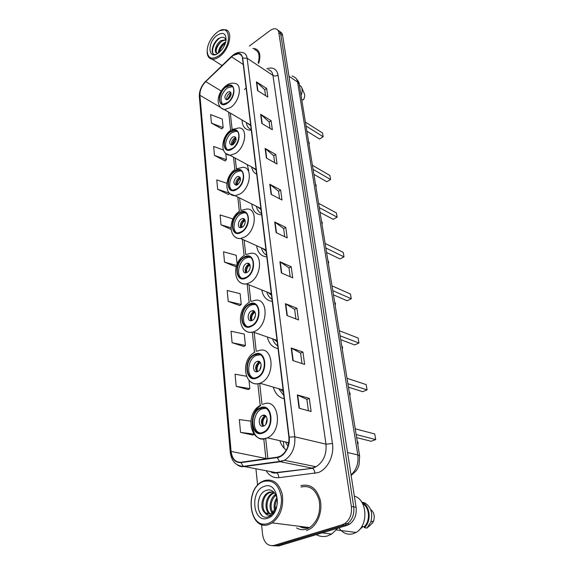 <?xml version="1.0" encoding="UTF-8"?>
<svg xmlns="http://www.w3.org/2000/svg" width="575" height="575" viewBox="0 0 575 575"><rect width="100%" height="100%" fill="white"/><g stroke="black" fill="none" stroke-linecap="round" stroke-linejoin="round"><path stroke-width="0.86" d="M280.003 441.226C281.376 445.086 283.482 448.047 286.314 450.11M273.312 387.119C275.159 393.609 278.782 397.49 284.179 398.762M267.325 336.986C268.906 343.692 272.471 347.566 278.041 348.601M261.776 289.951C263.084 296.793 266.584 300.61 272.262 301.393M256.594 245.697C257.658 252.626 261.064 256.357 266.807 256.881M251.749 203.981C252.569 210.953 255.875 214.576 261.668 214.849M247.185 164.572L248.745 170.653M242.053 120.003C242.276 126.062 244.72 129.433 249.392 130.13L251.289 130.094M300.624 526.463L307.445 527.318L300.624 526.463M272.377 545.747L278.875 545.927L346.998 525.392L349.658 524.134C354.696 520.26 356.838 514.639 356.076 507.258L282.605 35.384C282.268 33.415 281.333 32.178 279.809 31.661M261.575 524.515L262.588 534.534C264.004 542.764 267.806 546.401 273.98 545.445L342.24 524.745L344.907 523.48C349.959 519.584 352.116 513.928 351.368 506.503L278.825 32.66L280.722 34.026C280.384 32.056 279.45 30.813 277.919 30.302C279.45 30.813 280.384 32.056 280.722 34.026L353.733 506.884L280.722 34.026L282.605 35.384M342.24 524.745L344.626 525.068L347.293 523.803C352.338 519.922 354.48 514.28 353.733 506.884C354.48 514.28 352.338 519.922 347.293 523.803L344.626 525.068L276.431 545.689L344.626 525.068L346.998 525.392M232.961 55.588L238.79 53.626C240.868 54.021 242.104 55.545 242.485 58.19L288.887 437.223C289.369 445.769 286.587 452.051 280.535 456.076L277.243 457.183L241.018 462.25C235.441 462.422 232.127 458.807 231.085 451.418L199.913 95.27C199.805 90.354 201.739 85.797 205.713 81.607L232.961 55.588M232.932 55.365L205.656 81.42C201.588 85.711 199.604 90.376 199.719 95.414L230.827 451.519C231.897 459.094 235.29 462.796 241.004 462.631L277.243 457.578C284.294 456.881 290.512 446.257 289.175 437.108L242.7 58.032C241.464 52.857 238.215 51.966 232.932 55.365M304.887 527.548L302.436 526.693M299.065 408.221L311.118 411.506L309.314 398.396L297.332 394.939L299.065 408.221M308.423 410.773L306.87 399.373L297.332 394.939M306.877 399.417L309.314 398.396M292.833 360.539L304.642 364.428L302.939 352.044L291.194 348.012L292.833 360.539M301.997 363.558L300.574 353.086L291.194 348.012M300.581 353.129L302.939 352.044M286.954 315.524L298.518 319.937L296.901 308.222L285.401 303.672L286.954 315.524M295.924 318.945L294.616 309.314L285.401 303.672M294.623 309.364L296.901 308.222M281.383 272.945L292.718 277.826L291.187 266.728L279.917 261.726L281.383 272.945M290.181 276.733L288.973 267.864L279.917 261.726M288.981 267.914L291.187 266.728M257.55 90.562L267.835 97.082L266.649 88.442L256.414 81.858L257.55 90.562M265.528 95.622L264.73 89.722L256.414 81.858M264.737 89.786L266.649 88.442M261.855 123.467L272.334 129.742L271.084 120.678L260.662 114.332L261.855 123.467M269.984 128.333L269.114 121.936L260.662 114.332M269.122 121.993L271.084 120.678M266.369 158.024L277.049 164.012L275.741 154.495L265.111 148.429L266.369 158.024M274.656 162.667L273.714 155.732L265.111 148.429M273.722 155.789L275.741 154.495M271.12 194.357L282.009 200.021L280.629 190.023L269.797 184.266L271.12 194.357M279.565 198.756L278.544 191.223L269.797 184.266M278.552 191.281L280.629 190.023M276.115 232.616L287.22 237.913L285.775 227.384L274.728 221.979L276.115 232.616M284.733 236.728L283.626 228.555L274.728 221.979M283.633 228.613L285.775 227.384M258.707 63.365C261.064 55.214 259.785 50.284 254.869 48.573L252.835 48.444L254.869 48.573C259.785 50.284 261.064 55.214 258.707 63.365M306.525 530.581L310.126 528.914C318.126 523.969 322.712 510.715 320.21 499.876C316.624 488.254 310.184 483.525 300.876 485.688C310.184 483.525 316.624 488.254 320.21 499.876C322.712 510.715 318.126 523.969 310.126 528.914L306.525 530.581M278.825 32.66C278.48 30.612 277.488 29.347 275.856 28.887C274.074 28.477 272.09 29.073 269.905 30.669L249.363 46.086M255.947 468.848L257.607 485.286M232.106 342.736L245.432 345.446L244.267 334.061L231.021 331.243L232.106 342.736L243.865 346.473M246.438 376.223L235.067 374.21L236.21 386.328L248.228 389.577M250.786 421.159L239.337 419.563L240.544 432.378L252.835 435.067M232.58 219.815L232.472 218.773L220.081 214.957L221.008 224.818L231.049 229.396M226.845 183.274L216.782 179.896L217.666 189.29L228.476 194.515M223.438 150.025L213.634 146.467L214.475 155.43L225.077 160.928M211.435 123.122L223.15 127.585L222.281 119.083L210.63 114.562L211.435 123.122L221.835 128.857M228.217 301.393L241.241 304.484L240.134 293.674L227.19 290.49L228.217 301.393L239.725 305.569M237.116 264.112L236.21 255.293L223.546 251.778L224.523 262.143L235.786 266.707M236.311 266.304L235.693 266.786M224.523 262.143L236.612 265.398M221.008 224.818L230.934 227.793M229.705 193.437L228.39 194.594M217.666 189.29L229.418 193.15M214.475 155.43L226.428 159.678L225.795 153.46M226.428 159.678L224.99 161.007M223.15 127.585L221.742 128.944M241.241 304.484L239.624 305.641M245.432 345.446L243.757 346.545M236.21 386.328L249.845 388.614L248.997 380.298M249.845 388.614L248.12 389.642M254.193 434.341L252.72 435.131M240.544 432.378L254.006 434.111M219.068 55.61C233.249 45.332 230.367 21.16 216.667 32.682L213.929 35.248C209.868 39.97 207.604 45.001 207.158 50.334C207.611 58.434 211.586 60.195 219.068 55.61M207.158 51.865C207.295 56.127 208.919 58.557 212.017 59.167C214.317 59.462 216.854 58.571 219.65 56.494C229.626 49.436 233.486 30.583 225.256 29.692L220.124 30.597M258.146 62.991C260.173 55.545 258.93 51.053 254.409 49.515M293.466 76.655L292.028 75.9M218.522 52.986C218.478 49.191 220.39 45.77 224.264 42.722L225.723 41.946M219.319 52.361C219.808 48.81 221.72 45.777 225.069 43.254L225.422 43.032M225.831 39.711L221.044 40.581C215.625 43.901 213.39 53.051 217.17 53.137L218.356 53.101M216.761 53.051C215.201 49.457 216.897 45.475 221.849 41.12L225.903 39.934M216.955 35.406C206.583 43.024 208.287 61.18 218.773 52.799L221.619 50.011C224.099 46.884 225.58 43.592 226.061 40.121C226.018 33.235 222.985 31.661 216.955 35.406M226.018 40.422C224.969 37.008 222.618 36.362 218.96 38.482M301.782 99.856L303.442 99.827C304.815 97.276 305.059 95.098 304.182 93.315L301.817 87.91M301.063 95.407C302.436 91.942 302.522 89.067 301.329 86.796L299.367 84.985M300.013 88.981L299.553 86.135M214.928 54.697C209.868 54.1 213.49 41.465 220.541 37.648M216.071 50.478C216.969 46.855 219.003 43.664 222.166 40.918M219.348 52.339C220.268 48.839 222.245 45.763 225.292 43.111M215.941 54.402L214.791 54.474C209.94 54.294 212.168 43.111 218.823 38.273M225.831 87.184C219.312 91.576 217.328 104.025 223.186 104.118L227.492 102.645C234.032 98.347 236.081 85.847 230.338 85.661L225.831 87.184M232.408 86.638L227.139 87.989C221.274 93.689 219.686 99.015 222.374 103.96M247.624 123.287L250.722 125.451M246.323 122.518C246.84 126.169 248.472 128.498 251.217 129.504M250.657 129.289L251.239 129.67M306.87 131.157L319.527 139.042L323.172 136.749L322.51 132.962L305.404 122.137M323.172 136.749L306.029 125.983M227.599 92.244C224.458 95.694 224.063 98.203 226.406 99.77L228.347 99.108C231.488 95.68 231.905 93.164 229.583 91.576L227.599 92.244M230.949 92.704L229.432 93.366C227.24 95.313 226.385 97.448 226.859 99.755M249.629 125.048L249.334 124.293M227.499 99.583L230.359 93.984L231.092 94.429M228.016 99.324L230.359 93.984M230.97 95.091L230.424 94.566M268.094 523.437C276.374 520.871 282.656 508.257 281.276 496.908C278.789 484.567 272.931 479.413 263.695 481.455C244.591 487.154 248.515 530.438 268.094 523.437M268.87 524.515L272.255 522.891C280.521 516.271 283.863 506.791 282.296 494.428C279.112 483.058 273.096 478.45 264.248 480.621L262.107 481.606C243.922 490.497 249.715 531.487 268.87 524.515M296.585 527.936C299.654 529.755 302.91 530.157 306.346 529.144L309.673 527.606C317.759 521.309 320.922 512.246 319.168 500.408C315.826 489.49 309.788 485.041 301.041 487.061M316.315 534.642C319.894 536.612 323.66 537.036 327.606 535.914L331.71 534.038L337.856 528.145M338.912 527.828C342.643 533.169 347.343 535.152 353 533.794L356.04 532.457C368.791 525.694 367.31 499.258 354.351 496.16M274.62 510.377C273.492 505.878 274.239 501.659 276.863 497.72M275.324 509.27C274.749 505.626 275.346 502.205 277.121 499.014M272.097 512.871C268.388 508.465 269.883 497.943 275.569 494.407M272.701 512.426C269.783 506.266 270.847 500.473 275.914 495.061M269.768 513.906C263.889 510.945 265.053 496.649 272.37 493.242L274.225 492.545M268.087 514.05C260.957 512.914 261.172 496.534 269.294 492.746L268.266 492.574C261.409 495.787 259.763 508.882 264.759 512.735L270.336 513.748C264.917 510.291 266.333 496.692 273.391 493.408L274.541 492.912M268.266 492.574L269.589 492.02L273.7 492.013M269.294 492.746L273.262 491.891M270.336 513.748L271.874 513.015L276.022 507.876C280.097 499.165 274.045 487.737 266.893 490.209C254.251 493.278 256.112 520.253 267.821 517.011L270.502 515.847L275.037 510.852C273.434 513.453 271.558 514.92 269.402 515.258C267.591 515.488 266.11 514.697 264.96 512.893M264.22 486.421C249.636 490.741 252.734 523.696 267.555 518.255C282.756 513.949 278.853 480.175 264.22 486.421M363.019 526.571L359.145 529.985M361.862 526.413L364.219 526.736C370.559 520.986 369.574 507.294 362.696 503.722M364.219 526.736L364.37 527.706L366.979 528.058L372.686 522.891L373.635 520.936C375.001 515.962 373.987 512.131 370.595 509.428M366.979 528.058L370.789 522.136C373.082 513.231 371.055 506.812 364.715 502.888L361.754 502.097M364.37 527.706C371.845 521.381 370.171 505.281 361.919 502.356M261.69 515.222C257.643 510.37 257.054 504.117 259.922 496.477M230.625 131.869C223.538 136.318 221.857 150.075 228.519 149.723L232.401 148.379C239.516 144.03 241.27 130.23 234.751 130.468L230.625 131.869M237.195 131.431L236.095 131.237L231.977 132.631C226.363 136.203 223.481 146.654 227.348 149.55M253.043 167.735L256.184 170.085M251.649 166.987C252.288 170.588 253.97 172.967 256.68 174.117M313.878 174.326L326.816 181.743L330.589 179.515L329.892 175.483L312.412 165.284M330.589 179.515L313.073 169.373M232.465 137.173C229.094 140.868 228.778 143.513 231.502 145.108L233.256 144.505C236.634 140.832 236.972 138.18 234.269 136.562L232.465 137.173M235.851 137.633L234.348 138.237C231.955 140.314 231.107 142.6 231.79 145.094M255.25 169.704L254.811 168.691M232.293 144.986C232.48 142.586 233.479 140.494 235.29 138.712L236.145 139.186M232.832 144.763L235.29 138.712M236.066 139.991L235.362 139.33M234.873 171.4C227.233 175.893 225.91 190.936 233.321 190.081L236.749 188.873C244.425 184.482 245.812 169.409 238.568 170.121L234.873 171.4M241.392 171.041L239.947 170.854L236.253 172.126C230.273 175.684 227.42 186.983 231.79 189.923M257.844 207.014L261.007 209.501M256.378 206.288C257.126 209.839 258.829 212.247 261.503 213.512M320.059 212.362L333.227 219.334L337.123 217.17L336.389 212.93L318.593 203.32M337.123 217.17L319.29 207.625M236.771 176.928C233.198 180.866 232.954 183.633 236.052 185.229L237.612 184.683C241.191 180.773 241.45 177.998 238.381 176.374L236.771 176.928M240.163 177.388L238.697 177.927C236.124 180.133 235.283 182.562 236.181 185.222M260.267 209.178L259.663 207.92M236.562 185.15C236.612 182.498 237.64 180.205 239.653 178.272L240.558 178.746M237.123 184.949C237.123 182.663 237.993 180.651 239.725 178.926L239.653 178.272M240.551 179.68L239.725 178.926M239.365 213.253C231.1 217.774 230.259 234.312 238.488 232.81L241.356 231.775C249.672 227.355 250.571 210.802 242.528 212.132L239.365 213.253M245.784 212.966L243.937 212.807L240.774 213.929C234.392 217.458 231.596 229.741 236.555 232.702M262.947 248.565L266.11 251.167M261.409 247.868C262.257 251.34 263.99 253.769 266.599 255.142M326.578 252.482L339.99 258.951L344.008 256.853L343.232 252.382L325.112 243.448M344.008 256.853L325.845 247.998M241.327 219.018C237.647 221.008 237.274 228.354 240.911 227.714L242.219 227.24C245.906 225.271 246.294 217.925 242.7 218.536L241.327 219.018M244.706 219.463L243.297 219.952C240.522 222.288 239.71 224.875 240.853 227.714M265.621 250.937L264.816 249.406M241.119 227.678C240.99 224.753 242.039 222.237 244.26 220.139L245.173 220.57M241.708 227.499C241.529 224.962 242.406 222.741 244.339 220.829L244.26 220.139M245.281 221.662L244.339 220.829M244.131 257.636C235.146 262.171 234.952 280.449 244.052 278.127L246.244 277.301C255.286 272.881 255.537 254.588 246.653 256.709L244.131 257.636M250.377 257.406L248.098 257.334L245.575 258.261C238.726 261.74 236.037 275.166 241.673 278.12M268.388 292.603L271.508 295.27M266.764 291.949C267.72 295.313 269.467 297.735 271.989 299.201M333.464 294.853L347.12 300.754L351.275 298.741L350.455 294.019L331.998 285.847M351.275 298.741L332.781 290.662M246.165 263.666C242.161 265.657 242.075 273.772 246.093 272.773L247.106 272.392C251.117 270.415 251.217 262.301 247.243 263.264L246.165 263.666M249.5 264.09L248.184 264.522C245.187 267.001 244.404 269.768 245.834 272.809M271.364 295.198L270.308 293.372M245.985 272.787C245.64 269.56 246.704 266.807 249.155 264.536L249.952 264.874M246.61 272.622C246.208 269.812 247.085 267.361 249.234 265.269L249.155 264.536M250.24 266.124L249.234 265.269M249.191 304.793C239.394 309.307 240.041 329.604 250.039 326.262L251.44 325.709C261.316 321.296 260.719 301.012 250.959 304.11L249.191 304.793M255.192 304.606L252.439 304.671L250.678 305.347C243.29 308.753 240.781 323.538 247.178 326.42M274.225 339.387L277.236 342.039M272.514 338.79C273.563 341.996 275.296 344.368 277.711 345.913M340.745 339.681L354.66 344.928L358.958 343.016L358.088 338.014L339.286 330.718M358.958 343.016L340.113 335.814M251.297 311.097C246.934 313.088 247.221 322.086 251.634 320.642L252.303 320.383C256.68 318.413 256.4 309.408 252.037 310.809L251.297 311.097M254.56 311.499L253.367 311.866C250.125 314.518 249.392 317.472 251.167 320.728M277.2 341.737L276.194 340.062M251.189 320.728C250.592 317.17 251.642 314.151 254.351 311.679L254.854 311.866M251.864 320.57C251.189 317.465 252.044 314.762 254.438 312.462L254.351 311.679M255.437 313.282L254.438 312.462M254.581 354.976C243.865 359.447 245.561 382.059 256.457 377.488L256.975 377.272C267.785 372.916 266.124 350.326 255.487 354.61L254.581 354.976M260.238 354.818L256.105 355.465C248.112 358.75 245.87 375.137 253.137 377.89M280.521 389.203L283.317 391.712M278.702 388.678L283.784 395.521M348.457 387.176L362.638 391.69L367.094 389.886L366.174 384.589L347.012 378.285M367.094 389.886L347.889 383.69M256.766 361.589C251.994 363.558 252.748 373.585 257.557 371.594L257.837 371.486C262.624 369.538 261.877 359.512 257.118 361.445L256.766 361.589M257.507 371.615C256.493 368.187 257.32 365.211 259.972 362.681L259.886 361.948L258.887 362.257C255.379 365.096 254.711 368.266 256.881 371.766M283.216 390.907L282.526 389.785M256.73 371.622C255.897 367.763 256.924 364.514 259.821 361.891M260.842 363.357L259.972 362.681M260.331 408.502L260.295 408.516C248.867 412.785 251.333 437.467 262.89 432.321L263.336 432.127C274.814 427.247 271.501 402.989 260.331 408.502M265.521 408.358L261.855 408.926C253.187 412.074 251.361 430.33 259.584 432.838M287.924 443.016L288.643 443.706M285.667 442.506L288.018 446.186M356.651 437.597L371.098 441.269L375.719 439.588L374.742 433.974L355.221 428.792M375.719 439.588L356.155 434.542M262.595 415.445L262.531 415.473C257.449 417.443 258.657 428.339 263.738 426.01L263.889 425.953C268.985 423.868 267.605 413.044 262.595 415.445M265.557 415.775L264.716 416.027C260.971 419.118 260.403 422.517 263.027 426.219M262.667 425.91C261.582 421.906 262.488 418.485 265.37 415.639M263.573 426.075C262.171 422.294 262.933 419.01 265.873 416.228L265.844 416.02M266.297 416.537L265.873 416.228M351.052 475C356.514 469.789 358.764 463.098 357.808 454.918L297.606 82.081C297.031 78.976 295.478 77.122 292.934 76.518M288.966 76.238L297.606 82.081L299.28 84.446L359.648 456.054L359.03 465.089C357.269 469.739 357.168 469.214 356.248 470.745L351.131 475.511M356.076 507.258L351.368 506.503M359.648 456.054L357.808 454.918L347.559 452.547M283.374 441.988L284.115 448.184M266.8 68.77C272.945 66.757 276.704 68.885 278.07 75.153L332.451 443.519L325.975 444.159L272.96 75.411C272.428 72.191 270.861 70.301 268.259 69.74M332.451 443.519C334.456 455.508 327.419 469.617 317.939 472.65L278.803 477.696C273.535 478.134 269.323 475.827 266.16 470.76M277.243 457.578L279.529 461.438L280.269 461.718L311.887 468.086L316.049 466.742C323.445 461.926 326.758 454.401 325.975 444.159L294.817 436.813C295.457 447.429 292.014 455.256 284.488 460.302L280.269 461.718L244.008 466.613C241.486 466.929 239.2 466.311 237.144 464.765M233.026 55.063L231.466 56.623M205.692 81.19C201.25 85.898 199.13 91.066 199.338 96.693L199.719 95.414M230.827 451.519L230.273 452.288C231.466 461.193 235.793 465.879 243.261 466.347L275.892 472.585L312.527 468.33C313.972 469.293 314.741 470.975 314.841 473.383M241.004 462.631L243.261 466.347L279.529 461.438L284.488 460.302L316.049 466.742L312.527 468.33L276.539 472.815C277.991 473.743 278.746 475.367 278.803 477.696M231.481 56.415L205.656 81.42M289.175 437.108L294.817 436.813L247.135 58.255L242.7 58.032M233.745 54.539C236.771 52.49 239.696 51.836 242.535 52.577C245.115 53.08 246.646 54.977 247.135 58.255L272.96 75.411C274.606 76.281 276.302 76.195 278.07 75.153M273.98 545.445L276.431 545.689M270.243 471.529L276.539 472.815C274.383 473.39 272.241 472.952 270.121 471.5M231.085 451.418L266.721 458.656M231.524 56.81L243.254 64.486M205.713 81.607L221.188 91.008M246.129 87.982L244.44 89.542M228.663 112.125L230.618 130.281M199.913 95.27L220.347 107.295M224.286 109.617L228.67 112.197M233.507 157.183L234.852 169.668M237.791 197.053L239.329 211.341M242.334 239.272L244.08 255.523M247.149 284.086L249.119 302.428M252.317 332.206L254.481 352.324M257.866 383.82L260.195 405.504M263.752 438.603L265.887 458.44M230.46 113.182L230.518 114.756M276.467 232.782L275.08 222.194M271.457 194.537L270.142 184.489M266.699 158.211L265.456 148.666M262.178 123.661L260.993 114.583M257.873 90.764L256.738 82.11M281.743 273.096L280.277 261.927M287.313 315.661L285.768 303.859M293.207 360.662L291.568 348.17M299.446 408.322L297.706 395.075M227.535 103.076C237.259 96.528 235.254 79.35 225.788 86.76C216.329 93.2 217.997 110.235 227.535 103.076M226.701 85.129C229.396 83.389 232.02 82.807 234.586 83.375C242.743 83.691 239.818 101.487 230.496 107.554L224.423 109.631L221.088 108.021M250.865 129.375L251.246 129.763M308.581 141.709L308.739 142.665M300.926 526.499L304.125 527.491M299.402 526.305C302.256 528.073 305.296 528.482 308.523 527.534L308.696 527.476M302.73 526.729L305.037 527.548M232.451 148.846C242.549 142.492 240.4 124.128 230.582 131.416C220.764 137.662 222.547 155.839 232.451 148.846M231.682 129.569L238.891 127.93C248.148 127.657 245.654 147.286 235.506 153.432L230.043 155.308L225.932 153.575M315.474 184.151L315.639 185.157M236.799 189.362C247.236 183.217 244.964 163.767 234.823 170.919C224.688 176.978 226.572 196.197 236.799 189.362M236.109 168.87L242.571 167.361C252.863 166.405 250.887 187.853 239.94 194.048L235.132 195.73L230.252 193.919M321.54 221.497L321.72 222.561M241.414 232.293C252.202 226.377 249.794 205.757 239.308 212.743C228.843 218.572 230.834 238.934 241.414 232.293M240.81 210.464L246.359 209.113C257.765 207.287 256.493 230.848 244.634 237.072L240.645 238.517C238.352 238.79 236.426 238.172 234.866 236.677M327.937 260.834L328.117 261.956M246.301 277.854C257.478 272.219 254.919 250.305 244.073 257.097C233.242 262.66 235.362 284.266 246.301 277.854M245.812 254.56L250.254 253.424C262.861 250.492 262.531 276.496 249.622 282.735L246.603 283.87C243.937 284.388 241.673 283.784 239.811 282.073M334.672 302.328L334.866 303.514M249.349 270.013L249.967 268.554M251.505 326.298C263.091 320.987 260.367 297.656 249.133 304.218C237.913 309.465 240.163 332.429 251.505 326.298M251.138 301.393L254.294 300.538C268.137 296.218 269.014 325.062 254.919 331.279L253.036 332.027C249.981 332.86 247.343 332.307 245.123 330.381M341.794 346.157L341.996 347.408M254.294 318.536L255.523 315.186M257.047 377.904C269.071 372.974 266.168 348.091 254.517 354.365C242.887 359.253 245.281 383.712 257.047 377.904M256.817 351.217L258.513 350.728C273.592 344.741 276 376.848 260.568 382.993L259.957 383.252C256.522 384.481 253.489 384.028 250.865 381.879M349.327 392.524L349.543 393.853M259.792 369.804L261.201 365.211M262.962 432.989C275.461 428.504 272.356 401.903 260.259 407.855C248.184 412.311 250.736 438.416 262.962 432.989M262.883 404.34L262.983 404.311C278.746 396.527 283.676 430.783 267.361 437.855L266.599 438.193C251.598 444.856 246.344 414.654 260.475 405.713M357.312 441.665L357.542 443.073M265.779 424.343L267.138 418.708M295.988 78.322C298.425 81.233 299.525 83.274 299.28 84.446M349.658 524.134L344.907 523.48M238.79 53.626L241.572 55.473M199.338 96.693L230.273 452.288M230.503 114.626L232.099 129.325M235.225 158.111L236.382 168.719M239.552 197.922L240.911 210.414M244.131 240.084L245.705 254.553M248.989 284.826L250.786 301.372M254.164 332.415L256.198 351.188M259.692 383.345L261.97 404.297M265.672 438.344L267.857 458.498M222 65.528L212.017 59.167M250.671 125.077L224.423 109.631C216.459 107.748 215.208 95.004 225.917 85.689M231.653 86.473L230.338 85.661M230.733 92.28L229.583 91.576M248.285 123.675L248.364 124.157M309.055 144.641L309.336 142.967L308.552 141.507M309.673 527.606L272.255 522.891M331.71 534.038L322.144 532.881M356.04 532.457L336.425 529.956M273.391 493.408L272.37 493.242M373.635 520.936L370.789 522.136M256.098 169.388L230.043 155.308C219.815 154.524 220.908 136.987 230.733 130.202M236.095 131.237L234.751 130.468M235.7 137.368L234.269 136.562M253.668 168.072L253.783 168.633M315.955 187.105L316.243 185.394L315.438 183.899M260.892 208.531L235.132 195.73C223.905 195.651 224.387 176.525 234.995 169.567M239.947 170.854L238.568 170.121M240.091 177.265L238.381 176.374M258.448 207.316L258.592 207.934M322.029 224.473L322.323 222.733L321.497 221.202M265.959 249.917L240.645 238.517C228.311 239.329 228.016 218.363 239.516 211.219M243.937 212.807L242.528 212.132M244.67 219.47L242.7 218.536M263.53 248.824L263.717 249.507M328.418 263.832L328.728 262.056L327.879 260.489M271.328 293.775L246.603 283.87C233.091 285.811 231.797 262.71 244.318 255.372M248.098 257.334L246.653 256.709M249.263 264.126L247.243 263.264M268.942 292.819L269.179 293.566M335.168 305.347L335.477 303.528L334.607 301.918M277.028 340.357L253.036 332.027C238.287 335.354 235.75 309.767 249.428 302.249M252.439 304.671L250.959 304.11M254.107 311.578L252.037 310.809M274.742 339.566L275.022 340.342M342.29 349.205L342.614 347.336L341.715 345.676M283.101 389.951L259.957 383.252C243.958 388.247 239.897 359.792 254.876 352.101M257.011 355.098L255.487 354.61M259.246 362.113L257.118 361.445M280.995 389.34L281.319 390.123M349.83 395.607L350.161 393.681L349.233 391.956M260.705 405.231C244.778 412.771 249.622 443.684 266.441 438.15L267.361 437.855L288.808 442.721M261.855 408.926L260.295 408.516M264.716 416.027L262.531 415.473M357.815 444.784L358.153 442.779L357.197 440.982"/></g></svg>
